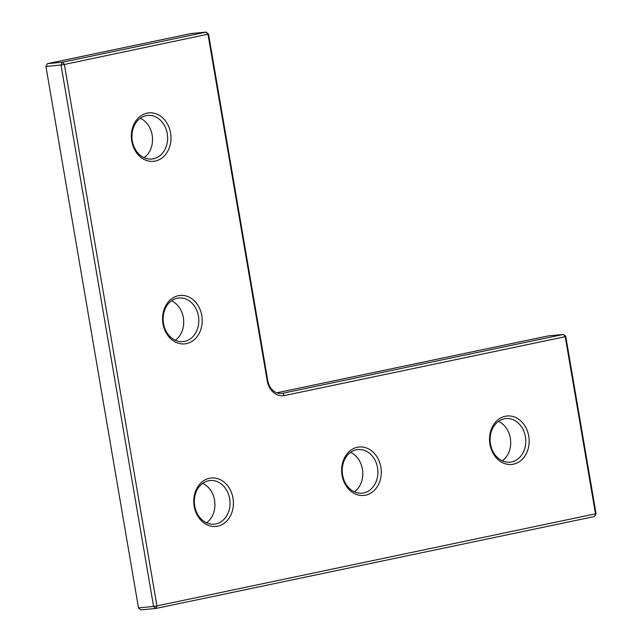 <?xml version="1.0" encoding="UTF-8"?>
<svg xmlns="http://www.w3.org/2000/svg" width="642" height="642" viewBox="0 0 642 642"><rect width="100%" height="100%" fill="white"/><g stroke="black" fill="none" stroke-linecap="round" stroke-linejoin="round"><path stroke-width="0.96" d="M596.057 513.712L594.532 516.513L595.527 513.985L565.225 336.697L284.51 395.536A17.888 14.541 -95.5 0 1 267.233 380.915L267.762 380.642L208.522 34.09L64.385 64.465L156.937 605.912L596.057 513.712L565.754 336.424L563.403 334.434L548.308 335.886L276.822 392.792M267.233 380.915L207.992 34.363L206.178 32.1L191.083 33.553L47.468 63.654L45.943 66.455L138.495 607.91L140.839 609.9L155.934 608.447L156.937 605.912L153.582 606.457L61.03 65.002L64.385 64.465L62.563 62.202L206.178 32.1L208.522 34.09M267.762 380.642A15.456 12.567 84.5 0 0 281.565 393.442A15.456 12.567 84.5 0 0 282.689 393.273L563.403 334.434L565.225 336.697L565.754 336.424M47.468 63.654L62.563 62.202L61.03 65.002L45.943 66.455M138.495 607.91L153.582 606.457L155.934 608.447L594.532 516.513M513.448 464.182A24.34 19.79 -95.5 0 1 489.942 444.296A24.34 19.79 -95.5 0 1 505.254 416.265A24.34 19.79 -95.5 0 1 528.759 436.159A24.34 19.79 -95.5 0 1 513.448 464.182M504.251 418.801A21.908 17.807 84.5 0 0 490.327 443.052A21.908 17.807 84.5 0 0 510.037 462.168A21.908 17.807 84.5 0 0 511.626 461.927A21.908 17.807 84.5 0 0 525.549 437.675A21.908 17.807 84.5 0 0 505.84 418.56A21.908 17.807 84.5 0 0 504.251 418.801M186.477 343.614A24.34 19.79 -95.5 0 1 162.98 323.728A24.34 19.79 -95.5 0 1 178.291 295.697A24.34 19.79 -95.5 0 1 201.789 315.591A24.34 19.79 -95.5 0 1 186.477 343.614M177.288 298.233A21.908 17.807 84.5 0 0 163.357 322.485A21.908 17.807 84.5 0 0 183.074 341.6A21.908 17.807 84.5 0 0 184.655 341.359A21.908 17.807 84.5 0 0 198.587 317.108A21.908 17.807 84.5 0 0 178.869 297.992A21.908 17.807 84.5 0 0 177.288 298.233M155.276 161.054A24.34 19.79 -95.5 0 1 131.77 141.168A24.34 19.79 -95.5 0 1 147.082 113.136A24.34 19.79 -95.5 0 1 170.587 133.03A24.34 19.79 -95.5 0 1 155.276 161.054M146.079 115.672A21.908 17.807 84.5 0 0 132.156 139.924A21.908 17.807 84.5 0 0 151.865 159.039A21.908 17.807 84.5 0 0 153.454 158.799A21.908 17.807 84.5 0 0 167.385 134.547A21.908 17.807 84.5 0 0 147.668 115.432A21.908 17.807 84.5 0 0 146.079 115.672M217.686 526.175A24.34 19.79 -95.5 0 1 194.181 506.289A24.34 19.79 -95.5 0 1 209.493 478.258A24.34 19.79 -95.5 0 1 232.998 498.152A24.34 19.79 -95.5 0 1 217.686 526.175M208.49 480.794A21.908 17.807 84.5 0 0 194.566 505.045A21.908 17.807 84.5 0 0 214.284 524.161A21.908 17.807 84.5 0 0 215.864 523.92A21.908 17.807 84.5 0 0 229.796 499.669A21.908 17.807 84.5 0 0 210.078 480.553A21.908 17.807 84.5 0 0 208.49 480.794M365.563 495.183A24.34 19.79 -95.5 0 1 342.066 475.289A24.34 19.79 -95.5 0 1 357.377 447.265A24.34 19.79 -95.5 0 1 380.875 467.151A24.34 19.79 -95.5 0 1 365.563 495.183M356.374 449.793A21.908 17.807 84.5 0 0 342.443 474.045A21.908 17.807 84.5 0 0 362.16 493.16A21.908 17.807 84.5 0 0 363.741 492.92A21.908 17.807 84.5 0 0 377.673 468.668A21.908 17.807 84.5 0 0 357.955 449.552A21.908 17.807 84.5 0 0 356.374 449.793M171.526 300.793A21.908 17.807 -95.5 0 1 183.604 319.539A21.908 17.807 -95.5 0 1 175.33 340.252M498.489 421.361A21.908 17.807 -95.5 0 1 510.575 440.107A21.908 17.807 -95.5 0 1 502.293 460.82M202.728 483.354A21.908 17.807 -95.5 0 1 214.813 502.1A21.908 17.807 -95.5 0 1 206.531 522.813M140.317 118.232A21.908 17.807 -95.5 0 1 152.403 136.979A21.908 17.807 -95.5 0 1 144.121 157.691M350.612 452.353A21.908 17.807 -95.5 0 1 362.69 471.108A21.908 17.807 -95.5 0 1 354.416 491.812M284.51 395.536L282.689 393.273L280.442 393.49"/></g></svg>
